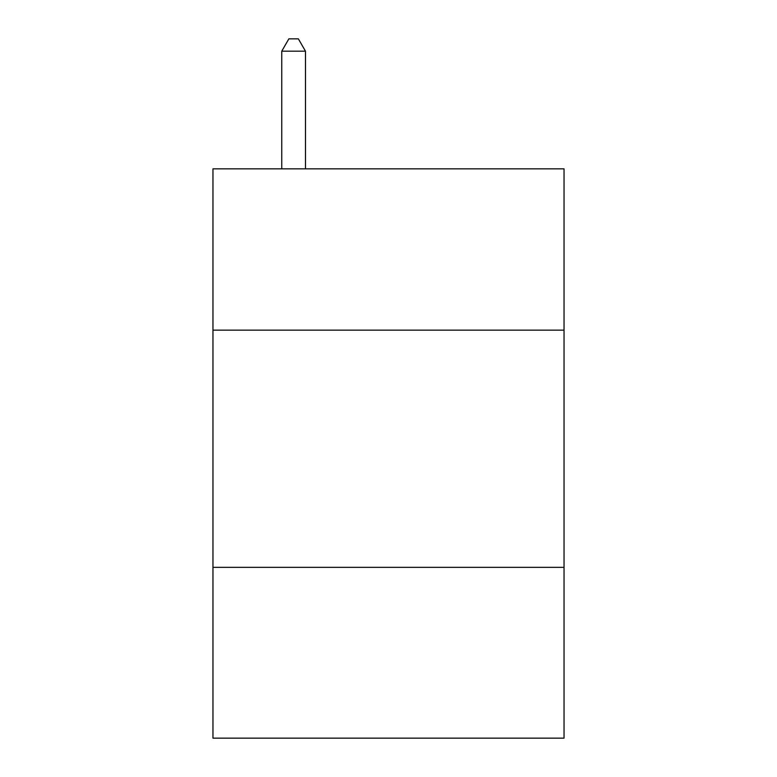<?xml version="1.0" encoding="UTF-8"?>
<svg xmlns="http://www.w3.org/2000/svg" width="777" height="777" viewBox="0 0 777 777"><rect width="100%" height="100%" fill="white"/><g stroke="black" fill="none" stroke-linecap="round" stroke-linejoin="round"><path stroke-width="1.17" d="M564.034 330.147L564.034 168.842L212.966 168.842L212.966 330.147L564.034 330.147L564.034 738.15L212.966 738.15L212.966 330.147M564.034 567.356L212.966 567.356M305.478 168.842L305.478 51.185L281.75 51.185L281.75 168.842M281.75 51.185L288.869 38.85L298.358 38.85L305.478 51.185"/></g></svg>

